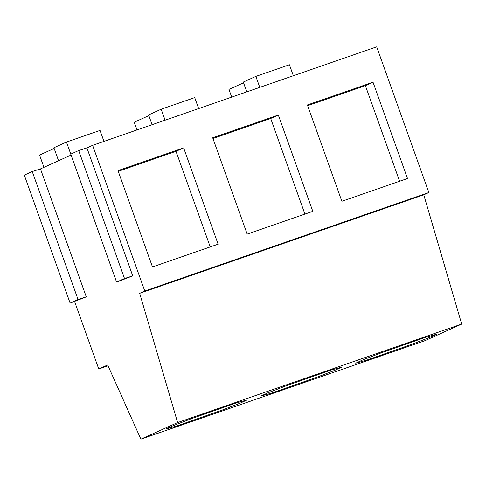 <?xml version="1.0" encoding="UTF-8"?>
<svg xmlns="http://www.w3.org/2000/svg" width="486" height="486" viewBox="0 0 486 486"><rect width="100%" height="100%" fill="white"/><g stroke="black" fill="none" stroke-linecap="round" stroke-linejoin="round"><path stroke-width="0.73" d="M54.159 148.461L39.554 155.064L43.947 167.33M103.955 141.402L100.025 130.43L66.473 142.064L53.903 147.744L58.551 160.726M66.473 142.064L70.786 154.117M148.856 115.625L134.245 122.229L137.009 129.938M198.646 108.566L194.722 97.595L161.164 109.229L148.601 114.909L152.106 124.702M161.164 109.229L165.094 120.2M243.547 82.79L228.942 89.394L231.701 97.103M293.344 75.731L289.413 64.76L255.861 76.393L243.292 82.073L246.797 91.866M255.861 76.393L259.791 87.365M71.09 155.058L40.466 168.903L86.283 296.873L70.118 303.1L78.052 299.516L86.283 296.873M74.583 301.472L98.761 369.002L107.667 364.98L140.891 439.168L177.615 422.571L139.682 293.325L144.773 291.023L92.607 145.332L86.915 147.908L132.739 275.878L116.573 282.105L124.507 278.521L132.739 275.878M70.118 303.1L24.3 175.124L32.234 171.54L40.466 168.903M116.573 282.105L70.756 154.135L78.683 150.545L86.915 147.908M92.607 145.332L376.693 46.832L428.859 192.523L423.768 194.819L461.7 324.071L424.977 340.668L140.891 439.168M32.234 171.54L78.052 299.516M98.761 369.002L108.032 365.788M177.615 422.571L461.7 324.071M236.457 402.888L191.861 418.513L173.192 425.675L166.315 428.871L176.922 425.943L221.519 410.318L240.193 403.155L247.07 399.96L236.457 402.888M331.154 370.053L286.558 385.677L267.883 392.84L261.006 396.035L271.619 393.107L316.21 377.482L334.884 370.32L341.761 367.124L331.154 370.053M425.851 337.217L381.255 352.842L362.58 360.005L355.703 363.2L366.31 360.272L410.907 344.647L429.581 337.484L436.458 334.289L425.851 337.217M139.682 293.325L423.768 194.819M144.773 291.023L428.859 192.523M183.635 147.866L218.123 244.185L152.483 266.942L117.995 170.622L183.635 147.866L175.999 151.316L118.25 171.339M278.326 115.03L312.814 211.349L247.18 234.106L212.692 137.787L278.326 115.03L270.69 118.481L212.947 138.504M373.023 82.195L407.511 178.514L341.871 201.271L307.383 104.952L373.023 82.195L365.387 85.645L307.638 105.669M78.683 150.545L124.507 278.521M210.231 246.918L175.999 151.316M304.922 214.083L270.69 118.481M399.62 181.248L365.387 85.645"/></g></svg>
